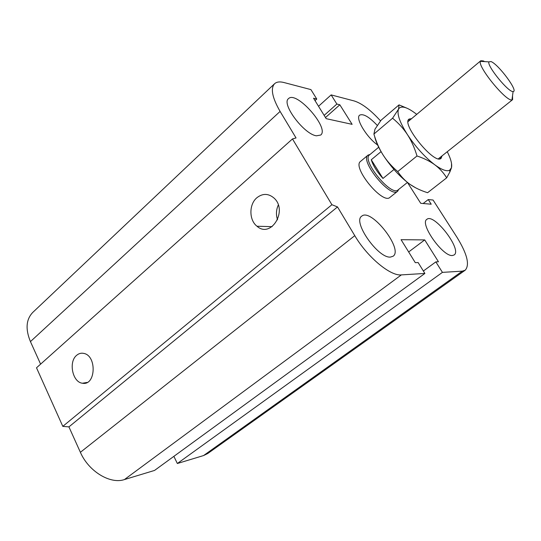 <?xml version="1.0" encoding="UTF-8"?>
<svg xmlns="http://www.w3.org/2000/svg" width="541" height="541" viewBox="0 0 541 541"><rect width="100%" height="100%" fill="white"/><g stroke="black" fill="none" stroke-linecap="round" stroke-linejoin="round"><path stroke-width="0.81" d="M389.96 197.37C382.724 204.911 351.758 167.047 360.549 161.401L360.563 161.387M377.611 145.002C366.48 137.231 355.058 118.073 359.643 115.159C363.282 113.421 369.158 116.842 377.273 125.424M452.384 255.514C442.768 256.813 419.295 223.352 426.876 219.335C433.983 212.728 462.46 249.881 454.129 254.973L452.384 255.514M390.474 257.07C378.2 258.598 352.347 221.648 361.706 216.197C370.889 207.555 403.701 249.3 393.118 256.224L390.474 257.07M316.471 135.805C304.103 134.439 281.036 103.696 288.509 98.645C296.272 90.225 329.821 128.251 320.712 135.04L316.471 135.805M76.666 355.295C78.77 353.503 81.109 352.86 83.666 353.381C97.109 355.532 95.838 386.098 82.448 383.231C72.508 382.325 68.308 361.807 76.666 355.295M256.907 197.715C262.743 193.205 268.471 193.34 274.091 198.121C288.184 210.787 270.831 238.764 256.995 226.239C248.928 220.119 248.88 204.288 256.907 197.715M278.29 205.032C276.133 209.861 275.883 214.784 277.547 219.808M369.625 154.821L369.517 154.909C361.205 160.204 391.319 197.025 398.115 189.877L407.441 182.439L420.722 203.308L431.218 204.207L428.249 199.561L433.057 200.021L456.956 237.262C467.174 253.885 469.919 264.867 465.206 270.202L462.325 271.149L442.43 272.373L435.85 261.885L438.46 261.783L424.719 239.906L401.07 239.69L415.285 262.662L418.132 262.554L424.881 273.448L154.543 470.433L124.416 479.569C110.249 484.466 88.582 471.373 80.386 452.303L68.923 426.89L62.81 426.369L36.511 367.799L292.478 138.936L296.042 137.948L280.103 111.426C272.238 97.705 270.385 88.481 274.551 83.747C276.627 81.847 279.765 81.441 283.964 82.53L310.919 89.603L316.769 99.044L313.55 98.239L326.189 118.668L352.123 124.342L339.836 104.785L336.867 104.048L331.139 94.905L354.199 100.957C361.888 103.378 370.666 110.026 380.546 120.907M62.81 426.369L331.904 204.714L292.478 138.936M68.923 426.89L337.51 206.926L331.904 204.714M40.602 364.134L30.438 341.608C25.319 329.131 26.09 319.406 32.744 312.448L274.551 83.747M465.206 270.202L207.703 453.534L203.572 455.556L177.347 463.509L442.43 272.373M318.521 106.273L331.139 94.905M324.154 115.375L336.867 104.048M325.486 117.532L339.836 104.785M177.347 463.509L173.871 456.347M315.024 100.626L316.769 99.044M424.881 273.448L401.348 274.896C390.386 276.228 367.413 257.185 354.774 235.653L337.51 206.926M423.15 203.517L428.249 199.561M423.366 271.007L435.85 261.885M408.658 251.957L424.719 239.906M484.621 61.606L483.302 60.917L480.773 60.748L480.408 61.343C477.5 66.644 506.227 101.776 511.955 99.916L512.604 99.666L512.53 95.771M491.032 61.552C498.626 64.44 518.853 91.801 513.111 91.51C508.729 92.734 486.846 65.975 488.875 61.877L491.032 61.552M393.983 169.482L382.96 178.442L371.261 159.778L381.053 151.629M382.96 178.442C377.05 171.889 373.148 165.668 371.261 159.778M398.115 189.877L397.709 191.183L398.69 189.418M370.098 154.422L368.029 155.139C359.413 160.63 390.548 198.703 397.594 191.284L397.709 191.183M411.593 118.668L409.199 119.027C400.36 123.328 435.289 166.033 441.206 158.155L442.017 155.896M416.726 114.367L416.083 113.86C407.589 107.395 401.902 105.563 399.028 108.362L398.541 109.133C396.756 113.847 399.731 122.354 407.461 134.655C415.806 147.159 424.935 157.221 434.856 164.836C441.794 169.86 446.724 171.666 449.645 170.246L451.498 167.676C452.256 164.153 450.842 158.838 447.258 151.723M451.532 163.463L451.498 167.676L449.889 171.93L446.683 177.827C443.505 172.68 439.562 168.352 434.856 164.836C430.136 161.346 424.185 158.391 417.003 155.977C414.534 147.781 411.356 140.674 407.461 134.655C403.539 128.643 398.575 123.165 392.577 118.215L398.541 109.133L399.035 104.886L381.074 120.21L374.974 129.184L373.905 134.046C376.232 141.972 379.275 148.924 383.035 154.895C378.558 147.747 375.758 141.6 374.649 136.454M397.73 171.578C401.273 176.826 405.412 181.12 410.159 184.461C400.178 177.15 391.136 167.291 383.035 154.895C386.815 160.846 391.711 166.412 397.73 171.578L417.003 155.977M415.63 187.801L410.159 184.461C414.927 187.795 420.736 190.547 427.593 192.718L446.683 177.827M399.035 104.886L406.305 107.923M392.577 118.215L373.905 134.046M80.386 452.303L354.774 235.653M124.416 479.569L401.348 274.896M30.438 341.608L280.103 111.426M203.572 455.556L462.325 271.149M82.448 383.231L87.196 382.426M257.002 226.239L272.109 226.659M488.875 61.877L480.408 61.343M513.111 91.51L511.955 99.916M438.447 158.743L512.604 99.666M408.097 121.597L480.773 60.748M369.517 154.909L378.68 147.24M389.939 197.384L397.594 191.284M360.543 161.401L368.029 155.139M369.618 154.821L368.151 155.037M439.448 157.945L441.206 158.155M409.057 120.792L409.199 119.027M449.645 170.246L449.889 171.93"/></g></svg>
